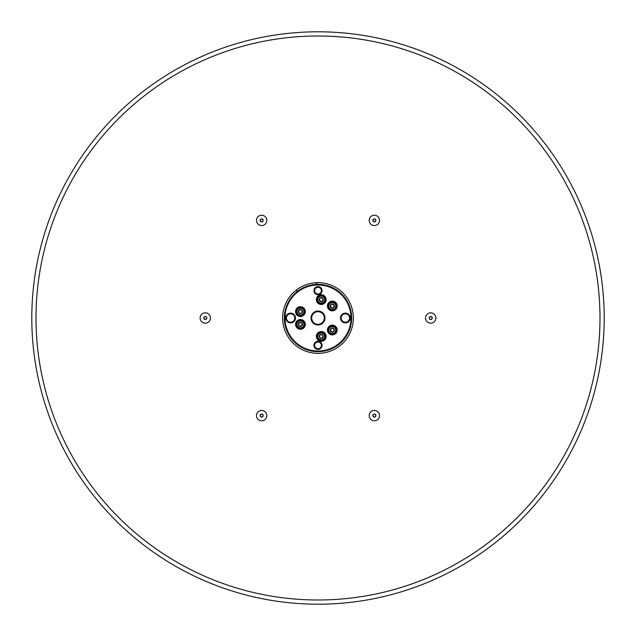 <?xml version="1.0" encoding="UTF-8"?>
<svg xmlns="http://www.w3.org/2000/svg" width="636" height="636" viewBox="0 0 636 636"><rect width="100%" height="100%" fill="white"/><g stroke="black" fill="none" stroke-linecap="round" stroke-linejoin="round"><path stroke-width="0.95" d="M299.389 323.104A1.654 1.654 0 0 0 298.801 324.654L298.952 325.6L300.741 326.284L302.227 325.075L301.917 323.183L300.136 322.5L298.65 323.708L298.801 324.654M301.48 325.68A1.654 1.654 0 0 0 302.068 324.129M320.043 335.267A1.654 1.654 0 0 0 319.654 336.873L319.924 337.796L321.784 338.241L323.104 336.857L322.563 335.021L320.703 334.576L319.383 335.959L319.654 336.873M322.444 337.549A1.654 1.654 0 0 0 322.834 335.935M331.014 328.987A1.654 1.654 0 0 0 330.776 330.633L331.133 331.515L333.026 331.793L334.21 330.291L333.502 328.51L331.61 328.24L330.426 329.742L330.776 330.633M333.622 331.038A1.654 1.654 0 0 0 333.86 329.4M330.959 305.034A1.654 1.654 0 0 0 330.815 306.687L331.221 307.554L333.121 307.721L334.226 306.155L333.415 304.421L331.515 304.247L330.41 305.813L330.815 306.687M333.677 306.942A1.654 1.654 0 0 0 333.82 305.288M319.884 298.65A1.654 1.654 0 0 0 319.749 300.303L320.162 301.17L322.07 301.321L323.152 299.747L322.333 298.014L320.425 297.863L319.336 299.445L319.749 300.303M322.611 300.534A1.654 1.654 0 0 0 322.738 298.88M311.696 318A6.304 6.304 0 0 0 318 324.304A6.304 6.304 0 0 0 324.304 318A6.304 6.304 0 0 0 318 311.696A6.304 6.304 0 0 0 311.696 318A6.312 6.312 0 0 0 318 324.312A6.312 6.312 0 0 0 324.312 318A6.312 6.312 0 0 0 318 311.688A6.312 6.312 0 0 0 311.688 318M296.686 289.793A11.981 11.981 0 0 1 296.948 291.725M316.195 282.694A11.981 11.981 0 0 0 317.237 284.34M31.8 318A286.2 286.2 0 0 1 318 31.8A286.2 286.2 0 0 1 604.2 318A286.2 286.2 0 0 1 318 604.2A286.2 286.2 0 0 1 31.8 318M200.117 318A5.168 5.168 0 0 0 205.285 323.168A5.168 5.168 0 0 0 210.452 318A5.168 5.168 0 0 0 205.285 312.833A5.168 5.168 0 0 0 200.117 318M256.475 220.39A5.168 5.168 0 0 0 261.642 225.557A5.168 5.168 0 0 0 266.81 220.39A5.168 5.168 0 0 0 261.642 215.222A5.168 5.168 0 0 0 256.475 220.39M369.19 220.39A5.168 5.168 0 0 0 374.358 225.557A5.168 5.168 0 0 0 379.525 220.39A5.168 5.168 0 0 0 374.358 215.222A5.168 5.168 0 0 0 369.19 220.39M425.548 318A5.168 5.168 0 0 0 430.715 323.168A5.168 5.168 0 0 0 435.883 318A5.168 5.168 0 0 0 430.715 312.833A5.168 5.168 0 0 0 425.548 318M369.19 415.61A5.168 5.168 0 0 0 374.358 420.778A5.168 5.168 0 0 0 379.525 415.61A5.168 5.168 0 0 0 374.358 410.443A5.168 5.168 0 0 0 369.19 415.61M256.475 415.61A5.168 5.168 0 0 0 261.642 420.778A5.168 5.168 0 0 0 266.81 415.61A5.168 5.168 0 0 0 261.642 410.443A5.168 5.168 0 0 0 256.475 415.61M282.646 318A35.354 35.354 0 0 0 318 353.354A35.354 35.354 0 0 0 353.354 318A35.354 35.354 0 0 0 318 282.646A35.354 35.354 0 0 0 282.646 318M337.199 330.012A4.881 4.881 0 0 1 332.318 334.894A4.881 4.881 0 0 1 327.437 330.012A4.881 4.881 0 0 1 332.318 325.131A4.881 4.881 0 0 1 337.199 330.012M328.112 330.012A4.206 4.206 0 0 0 332.318 334.226A4.206 4.206 0 0 0 336.524 330.012A4.206 4.206 0 0 0 332.318 325.807A4.206 4.206 0 0 0 328.112 330.012M326.125 336.404A4.881 4.881 0 0 1 321.244 341.286A4.881 4.881 0 0 1 316.362 336.404A4.881 4.881 0 0 1 321.244 331.523A4.881 4.881 0 0 1 326.125 336.404M317.038 336.404A4.206 4.206 0 0 0 321.244 340.618A4.206 4.206 0 0 0 325.457 336.404A4.206 4.206 0 0 0 321.244 332.199A4.206 4.206 0 0 0 317.038 336.404M305.32 324.392A4.881 4.881 0 0 1 300.438 329.273A4.881 4.881 0 0 1 295.557 324.392A4.881 4.881 0 0 1 300.438 319.51A4.881 4.881 0 0 1 305.32 324.392M296.225 324.392A4.206 4.206 0 0 0 300.438 328.605A4.206 4.206 0 0 0 304.644 324.392A4.206 4.206 0 0 0 300.438 320.186A4.206 4.206 0 0 0 296.225 324.392M305.32 311.608A4.881 4.881 0 0 1 300.438 316.49A4.881 4.881 0 0 1 295.557 311.608A4.881 4.881 0 0 1 300.438 306.727A4.881 4.881 0 0 1 305.32 311.608M296.225 311.608A4.206 4.206 0 0 0 300.438 315.814A4.206 4.206 0 0 0 304.644 311.608A4.206 4.206 0 0 0 300.438 307.395A4.206 4.206 0 0 0 296.225 311.608M326.125 299.596A4.881 4.881 0 0 1 321.244 304.477A4.881 4.881 0 0 1 316.362 299.596A4.881 4.881 0 0 1 321.244 294.714A4.881 4.881 0 0 1 326.125 299.596M317.038 299.596A4.206 4.206 0 0 0 321.244 303.801A4.206 4.206 0 0 0 325.457 299.596A4.206 4.206 0 0 0 321.244 295.382A4.206 4.206 0 0 0 317.038 299.596M337.199 305.988A4.881 4.881 0 0 1 332.318 310.869A4.881 4.881 0 0 1 327.437 305.988A4.881 4.881 0 0 1 332.318 301.106A4.881 4.881 0 0 1 337.199 305.988M328.112 305.988A4.206 4.206 0 0 0 332.318 310.193A4.206 4.206 0 0 0 336.524 305.988A4.206 4.206 0 0 0 332.318 301.774A4.206 4.206 0 0 0 328.112 305.988M295.517 318A4.873 4.873 0 0 1 290.644 322.873A4.873 4.873 0 0 1 285.771 318A4.873 4.873 0 0 1 290.644 313.127A4.873 4.873 0 0 1 295.517 318M286.439 318A4.198 4.198 0 0 0 290.644 322.198A4.198 4.198 0 0 0 294.842 318A4.198 4.198 0 0 0 290.644 313.802A4.198 4.198 0 0 0 286.439 318M350.229 318A4.873 4.873 0 0 1 345.356 322.873A4.873 4.873 0 0 1 340.483 318A4.873 4.873 0 0 1 345.356 313.127A4.873 4.873 0 0 1 350.229 318M341.158 318A4.198 4.198 0 0 0 345.356 322.198A4.198 4.198 0 0 0 349.562 318A4.198 4.198 0 0 0 345.356 313.802A4.198 4.198 0 0 0 341.158 318M322.055 290.644A4.054 4.054 0 0 1 318 294.699A4.054 4.054 0 0 1 313.945 290.644A4.054 4.054 0 0 1 318 286.582A4.054 4.054 0 0 1 322.055 290.644M314.613 290.644A3.387 3.387 0 0 0 318 294.023A3.387 3.387 0 0 0 321.387 290.644A3.387 3.387 0 0 0 318 287.257A3.387 3.387 0 0 0 314.613 290.644M322.055 345.356A4.054 4.054 0 0 1 318 349.418A4.054 4.054 0 0 1 313.945 345.356A4.054 4.054 0 0 1 318 341.301A4.054 4.054 0 0 1 322.055 345.356M314.613 345.356A3.387 3.387 0 0 0 318 348.743A3.387 3.387 0 0 0 321.387 345.356A3.387 3.387 0 0 0 318 341.977A3.387 3.387 0 0 0 314.613 345.356M351 318A33 33 0 0 0 318 285A33 33 0 0 0 285 318A33 33 0 0 0 318 351A33 33 0 0 0 351 318M284.332 318A33.668 33.668 0 0 1 318 284.332A33.668 33.668 0 0 1 351.668 318A33.668 33.668 0 0 1 318 351.668A33.668 33.668 0 0 1 284.332 318M324.988 318A6.988 6.988 0 0 1 318 324.988A6.988 6.988 0 0 1 311.012 318A6.988 6.988 0 0 1 318 311.012A6.988 6.988 0 0 1 324.988 318M317.682 324.296L318.318 324.296M318.318 311.704L317.682 311.704M300.391 309.724L298.777 310.654L298.777 312.562L300.438 313.524L302.092 312.562L302.092 310.654L300.438 309.692L298.777 310.654L298.777 312.562L300.438 313.524M298.379 311.608A2.059 2.059 0 0 0 300.438 313.667A2.059 2.059 0 0 0 302.49 311.608A2.059 2.059 0 0 0 300.438 309.549A2.059 2.059 0 0 0 298.379 311.608M300.438 308.158A3.45 3.45 0 0 1 303.881 311.608A3.45 3.45 0 0 1 300.438 315.051A3.45 3.45 0 0 1 296.988 311.608A3.45 3.45 0 0 1 300.438 308.158M300.438 307.959A3.649 3.649 0 0 1 304.08 311.608A3.649 3.649 0 0 1 300.438 315.249A3.649 3.649 0 0 1 296.789 311.608A3.649 3.649 0 0 1 300.438 307.959M300.486 313.492L302.092 312.562L302.092 310.702M302.092 310.654L300.438 309.692M298.403 324.718A2.059 2.059 0 0 0 300.764 326.427A2.059 2.059 0 0 0 302.466 324.066A2.059 2.059 0 0 0 300.113 322.365A2.059 2.059 0 0 0 298.403 324.718M299.89 320.989A3.45 3.45 0 0 1 303.841 323.843A3.45 3.45 0 0 1 300.979 327.794A3.45 3.45 0 0 1 297.036 324.94A3.45 3.45 0 0 1 299.89 320.989M299.858 320.79A3.649 3.649 0 0 1 304.032 323.811A3.649 3.649 0 0 1 301.011 327.993A3.649 3.649 0 0 1 296.837 324.972A3.649 3.649 0 0 1 299.858 320.79M300.78 326.244L302.227 325.075L301.933 323.239M301.917 323.183L300.136 322.5M300.089 322.539L298.65 323.708L298.952 325.6L300.741 326.284M319.272 336.993A2.059 2.059 0 0 0 321.824 338.384A2.059 2.059 0 0 0 323.215 335.824A2.059 2.059 0 0 0 320.663 334.433A2.059 2.059 0 0 0 319.272 336.993M320.274 333.105A3.45 3.45 0 0 1 324.551 335.434A3.45 3.45 0 0 1 322.221 339.711A3.45 3.45 0 0 1 317.936 337.382A3.45 3.45 0 0 1 320.274 333.105M320.218 332.914A3.649 3.649 0 0 1 324.742 335.379A3.649 3.649 0 0 1 322.277 339.902A3.649 3.649 0 0 1 317.746 337.438A3.649 3.649 0 0 1 320.218 332.914M321.824 338.201L323.104 336.857L322.579 335.077M322.563 335.021L320.703 334.576M320.663 334.608L319.383 335.959L319.924 337.796L321.784 338.241M330.41 330.776A2.059 2.059 0 0 0 333.081 331.92A2.059 2.059 0 0 0 334.226 329.249A2.059 2.059 0 0 0 331.555 328.104A2.059 2.059 0 0 0 330.41 330.776M331.038 326.817A3.45 3.45 0 0 1 335.522 328.733A3.45 3.45 0 0 1 333.598 333.216A3.45 3.45 0 0 1 329.114 331.292A3.45 3.45 0 0 1 331.038 326.817M330.966 326.626A3.649 3.649 0 0 1 335.705 328.661A3.649 3.649 0 0 1 333.669 333.399A3.649 3.649 0 0 1 328.931 331.364A3.649 3.649 0 0 1 330.966 326.626M333.065 331.746L334.21 330.291L333.518 328.566M333.502 328.51L331.61 328.24M331.571 328.279L330.426 329.742L331.133 331.515L333.026 331.793M330.45 306.854A2.059 2.059 0 0 0 333.185 307.848A2.059 2.059 0 0 0 334.186 305.121A2.059 2.059 0 0 0 331.451 304.119A2.059 2.059 0 0 0 330.45 306.854M330.863 302.863A3.45 3.45 0 0 1 335.442 304.533A3.45 3.45 0 0 1 333.773 309.112A3.45 3.45 0 0 1 329.194 307.434A3.45 3.45 0 0 1 330.863 302.863M330.784 302.68A3.649 3.649 0 0 1 335.625 304.453A3.649 3.649 0 0 1 333.852 309.295A3.649 3.649 0 0 1 329.011 307.522A3.649 3.649 0 0 1 330.784 302.68M333.153 307.673L334.226 306.155L333.439 304.469M333.415 304.421L331.515 304.247M331.483 304.294L330.41 305.813L331.221 307.554L333.121 307.721M319.391 300.478A2.059 2.059 0 0 0 322.134 301.448A2.059 2.059 0 0 0 323.104 298.705A2.059 2.059 0 0 0 320.361 297.735A2.059 2.059 0 0 0 319.391 300.478M319.765 296.479A3.45 3.45 0 0 1 324.36 298.109A3.45 3.45 0 0 1 322.73 302.704A3.45 3.45 0 0 1 318.135 301.074A3.45 3.45 0 0 1 319.765 296.479M319.677 296.304A3.649 3.649 0 0 1 324.535 298.022A3.649 3.649 0 0 1 322.81 302.887A3.649 3.649 0 0 1 317.952 301.162A3.649 3.649 0 0 1 319.677 296.304M322.102 301.273L323.152 299.747L322.357 298.069M322.333 298.014L320.425 297.863M320.393 297.91L319.336 299.445L320.162 301.17L322.07 301.321M375.876 415.61A1.518 1.518 0 0 0 375.669 414.855L375.669 416.373L374.358 417.129A1.518 1.518 0 0 0 375.876 415.61M374.358 410.443A5.168 5.168 0 0 1 379.525 415.61A5.168 5.168 0 0 1 374.358 420.778A5.168 5.168 0 0 1 369.19 415.61A5.168 5.168 0 0 1 374.358 410.443M373.038 414.855L374.358 414.092A1.518 1.518 0 0 0 373.038 414.855L373.038 416.373L373.038 414.855A1.518 1.518 0 0 0 373.038 416.373L374.358 417.129L373.038 416.373A1.518 1.518 0 0 0 374.358 417.129L375.622 416.397M375.669 416.373L375.669 414.855L374.358 414.092L375.669 414.855A1.518 1.518 0 0 0 374.358 414.092L373.086 414.823M432.21 317.762A1.518 1.518 0 0 0 431.892 317.038L432.13 318.541L430.954 319.503A1.518 1.518 0 0 0 432.21 317.762M429.896 312.896A5.168 5.168 0 0 1 435.819 317.181A5.168 5.168 0 0 1 431.534 323.104A5.168 5.168 0 0 1 425.611 318.819A5.168 5.168 0 0 1 429.896 312.896M429.292 317.459L430.469 316.497A1.518 1.518 0 0 0 429.292 317.459L429.531 318.962L429.292 317.459A1.518 1.518 0 0 0 429.531 318.962L430.954 319.503L429.531 318.962A1.518 1.518 0 0 0 430.954 319.503L432.09 318.572M432.13 318.541L431.892 317.038L430.469 316.497L431.892 317.038A1.518 1.518 0 0 0 430.469 316.497L429.332 317.428M375.812 219.961A1.518 1.518 0 0 0 375.399 219.285L375.836 220.748L374.787 221.845A1.518 1.518 0 0 0 375.812 219.961M372.895 215.429A5.168 5.168 0 0 1 379.31 218.927A5.168 5.168 0 0 1 375.82 225.343A5.168 5.168 0 0 1 369.397 221.853A5.168 5.168 0 0 1 372.895 215.429M372.879 220.032L373.928 218.935A1.518 1.518 0 0 0 372.879 220.032L373.308 221.487L372.879 220.032A1.518 1.518 0 0 0 373.308 221.487L374.787 221.845L373.308 221.487A1.518 1.518 0 0 0 374.787 221.845L375.797 220.787M375.836 220.748L375.399 219.285L373.928 218.935L375.399 219.285A1.518 1.518 0 0 0 373.928 218.935L372.919 219.992M263.058 219.825A1.518 1.518 0 0 0 262.581 219.197L263.145 220.605L262.207 221.797A1.518 1.518 0 0 0 263.058 219.825M259.726 215.588A5.168 5.168 0 0 1 266.444 218.474A5.168 5.168 0 0 1 263.558 225.184A5.168 5.168 0 0 1 256.841 222.306A5.168 5.168 0 0 1 259.726 215.588M260.14 220.175L261.078 218.975A1.518 1.518 0 0 0 260.14 220.175L260.704 221.582L260.14 220.175A1.518 1.518 0 0 0 260.704 221.582L262.207 221.797L260.704 221.582A1.518 1.518 0 0 0 262.207 221.797L263.113 220.644M263.145 220.605L262.581 219.197L261.078 218.975L262.581 219.197A1.518 1.518 0 0 0 261.078 218.975L260.172 220.128M206.668 317.364A1.518 1.518 0 0 0 206.159 316.76L206.803 318.135L205.929 319.375A1.518 1.518 0 0 0 206.668 317.364M203.115 313.31A5.168 5.168 0 0 1 209.975 315.822A5.168 5.168 0 0 1 207.463 322.69A5.168 5.168 0 0 1 200.602 320.178A5.168 5.168 0 0 1 203.115 313.31M203.774 317.865L204.649 316.625A1.518 1.518 0 0 0 203.774 317.865L204.418 319.24L203.774 317.865A1.518 1.518 0 0 0 204.418 319.24L205.929 319.375L204.418 319.24A1.518 1.518 0 0 0 205.929 319.375L206.772 318.183M206.803 318.135L206.159 316.76L204.649 316.625L206.159 316.76A1.518 1.518 0 0 0 204.649 316.625L203.806 317.817M262.899 414.759A1.518 1.518 0 0 0 262.31 414.243L263.161 415.507L262.493 416.874A1.518 1.518 0 0 0 262.899 414.759M258.749 411.325A5.168 5.168 0 0 1 265.928 412.716A5.168 5.168 0 0 1 264.536 419.895A5.168 5.168 0 0 1 257.357 418.504A5.168 5.168 0 0 1 258.749 411.325M260.132 415.721L260.792 414.354A1.518 1.518 0 0 0 260.132 415.721L260.983 416.978L260.132 415.721A1.518 1.518 0 0 0 260.983 416.978L262.493 416.874L260.983 416.978A1.518 1.518 0 0 0 262.493 416.874L263.137 415.554M263.161 415.507L262.31 414.243L260.792 414.354L262.31 414.243A1.518 1.518 0 0 0 260.792 414.354L260.156 415.666M599.994 318A281.994 281.994 0 0 0 318 36.006A281.994 281.994 0 0 0 36.006 318A281.994 281.994 0 0 0 318 599.994A281.994 281.994 0 0 0 599.994 318"/></g></svg>
